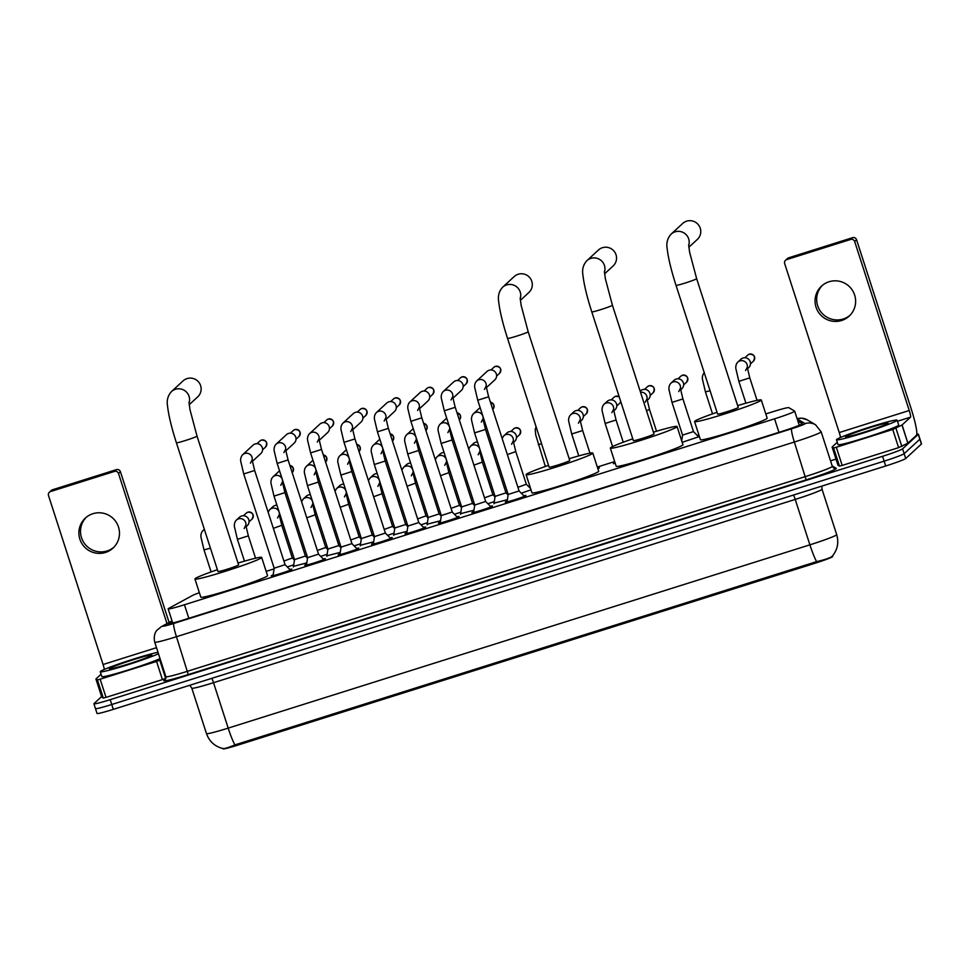 <?xml version="1.0" encoding="UTF-8"?>
<svg xmlns="http://www.w3.org/2000/svg" width="970" height="970" viewBox="0 0 970 970"><rect width="100%" height="100%" fill="white"/><g stroke="black" fill="none" stroke-linecap="round" stroke-linejoin="round"><path stroke-width="1.45" d="M698.254 436.464L699.309 436.27M615.271 463.405L613.428 463.648L614.689 462.92M597.969 468.061L599.411 467.904L597.884 468.74M507.383 499.683L494.057 503.139M473.954 510.22L460.629 513.663M440.525 520.757L427.2 524.2M407.097 531.281L393.771 534.737M373.668 541.818L360.343 545.273M340.24 552.354L326.914 555.798M306.811 562.879L293.486 566.334M523.8 495.755A10.852 0.63 162.1 0 1 525.922 495.464A10.852 0.63 162.1 0 1 525.873 495.561A10.852 0.63 162.1 0 1 515.155 499.599A10.852 0.63 162.1 0 1 505.273 502.133A10.852 0.63 162.1 0 1 505.334 502.036A10.852 0.63 162.1 0 1 507.164 501.138M490.371 506.291A10.852 0.63 162.1 0 1 492.493 506A10.852 0.63 162.1 0 1 492.445 506.097A10.852 0.63 162.1 0 1 481.726 510.135A10.852 0.63 162.1 0 1 471.844 512.669A10.852 0.63 162.1 0 1 471.905 512.572A10.852 0.63 162.1 0 1 473.736 511.663M456.943 516.828A10.852 0.63 162.1 0 1 459.065 516.525A10.852 0.63 162.1 0 1 459.016 516.634A10.852 0.63 162.1 0 1 448.298 520.66A10.852 0.63 162.1 0 1 438.416 523.206A10.852 0.63 162.1 0 1 438.476 523.097A10.852 0.63 162.1 0 1 440.307 522.199M423.514 527.365A10.852 0.63 162.1 0 1 425.636 527.062A10.852 0.63 162.1 0 1 425.587 527.159A10.852 0.63 162.1 0 1 414.869 531.196A10.852 0.63 162.1 0 1 404.987 533.73A10.852 0.63 162.1 0 1 405.036 533.633A10.852 0.63 162.1 0 1 406.879 532.736M390.086 537.889A10.852 0.63 162.1 0 1 392.207 537.598A10.852 0.63 162.1 0 1 392.159 537.695A10.852 0.63 162.1 0 1 381.44 541.733A10.852 0.63 162.1 0 1 371.558 544.267A10.852 0.63 162.1 0 1 371.607 544.17A10.852 0.63 162.1 0 1 373.45 543.273M356.657 548.426A10.852 0.63 162.1 0 1 358.779 548.135A10.852 0.63 162.1 0 1 358.718 548.232A10.852 0.63 162.1 0 1 348.012 552.269A10.852 0.63 162.1 0 1 338.13 554.804A10.852 0.63 162.1 0 1 338.178 554.707A10.852 0.63 162.1 0 1 340.021 553.797M323.228 558.962A10.852 0.63 162.1 0 1 325.35 558.659A10.852 0.63 162.1 0 1 325.289 558.756A10.852 0.63 162.1 0 1 314.571 562.794A10.852 0.63 162.1 0 1 304.701 565.328A10.852 0.63 162.1 0 1 304.75 565.231A10.852 0.63 162.1 0 1 306.593 564.334M289.8 569.487A10.852 0.63 162.1 0 1 291.921 569.196A10.852 0.63 162.1 0 1 291.861 569.293A10.852 0.63 162.1 0 1 281.142 573.331A10.852 0.63 162.1 0 1 271.273 575.865A10.852 0.63 162.1 0 1 271.321 575.768A10.852 0.63 162.1 0 1 273.164 574.87M199.359 592.694A19.121 1.103 -17.9 0 0 192.181 595.641L168.865 608.299A19.121 1.103 -17.9 0 0 168.259 608.699A19.121 1.103 -17.9 0 0 168.162 608.869A19.121 1.103 -17.9 0 0 184.445 604.759L774.569 418.822A19.121 1.103 -17.9 0 0 794.685 411.171A19.121 1.103 -17.9 0 0 794.648 411.122L788.804 407.655A19.121 1.103 -17.9 0 0 772.556 411.813L765.803 413.947M223.015 748.573L223.1 748.84A17.217 0.994 -17.9 0 0 237.759 745.142L814.618 563.376A17.217 0.994 -17.9 0 0 832.721 556.489L832.527 555.895M698.909 435.021L697.321 435.518M614.677 461.562L597.326 467.031M274.073 568.881L266.168 571.366M293.716 564.807L287.302 566.953M327.145 554.27L320.73 556.416M360.585 543.746L354.159 545.88M394.014 533.209L387.588 535.343M427.443 522.672L421.016 524.818M460.871 512.136L454.445 514.282M494.3 501.611L487.874 503.745M530.99 489.826L521.302 493.221M699.406 436.561L682.153 442.332M222.821 748.343C223.367 749.119 227.392 747.979 234.922 744.911L816.619 561.63C824.973 559.69 830.138 557.932 832.127 556.356L832.127 556.356M916.795 434.233A19.121 1.103 162.1 0 1 918.372 434.172L919.936 439.022A19.121 1.103 162.1 0 1 919.839 439.192L904.149 453.681A19.121 1.103 162.1 0 1 884.131 461.15L111.756 704.511A19.121 1.103 162.1 0 1 95.472 708.621L97.036 713.471A19.121 1.103 162.1 0 0 113.32 709.361L885.695 465.988A19.121 1.103 162.1 0 0 905.713 458.519L921.403 444.042A19.121 1.103 162.1 0 0 921.5 443.86L919.936 439.022A19.121 1.103 162.1 0 1 919.839 439.192L904.149 453.681A19.121 1.103 162.1 0 1 884.131 461.15L111.756 704.511A19.121 1.103 162.1 0 1 95.472 708.621A19.121 1.103 162.1 0 1 95.569 708.452M172.223 621.443L169.192 623.092A19.121 1.103 -17.9 0 0 168.586 623.492A19.121 1.103 -17.9 0 0 168.489 623.661A19.121 1.103 -17.9 0 0 184.773 619.551L782.147 431.323A19.121 1.103 -17.9 0 0 802.263 423.672L797.873 421.041M918.372 434.172A19.121 1.103 162.1 0 1 918.275 434.354L902.585 448.831A19.121 1.103 162.1 0 1 882.567 456.3L110.192 699.673A19.121 1.103 162.1 0 1 93.908 703.784A19.121 1.103 162.1 0 1 94.005 703.602L101.607 696.593M830.526 460.835L835.995 459.113M158.462 653.744A31.877 1.831 162.1 0 1 124.742 665.723A31.877 1.831 162.1 0 1 100.286 671.737A31.877 1.831 162.1 0 1 100.456 671.446A31.877 1.831 162.1 0 1 125.482 661.698A31.877 1.831 162.1 0 1 158.001 652.301M160.026 658.594A31.877 1.831 162.1 0 1 126.306 670.573A31.877 1.831 162.1 0 1 101.85 676.587L100.286 671.737M109.501 668.597A22.31 1.285 162.1 0 1 132.15 660.097A22.31 1.285 162.1 0 1 151.841 655.162A22.31 1.285 162.1 0 1 151.744 655.284A22.31 1.285 162.1 0 1 130.32 663.395A22.31 1.285 162.1 0 1 109.452 668.863A22.31 1.285 162.1 0 1 109.501 668.597M113.817 547.31A20.406 20.212 47.3 0 1 83.602 542.206A20.406 20.212 47.3 0 1 86.184 517.362M92.926 513.7A20.406 20.212 -132.7 0 0 81.686 543.224A20.406 20.212 -132.7 0 0 113.029 548.074A20.406 20.212 -132.7 0 0 92.926 513.7M165.979 678.26L162.439 679.606L156.57 661.431L100.152 679.206L106.021 697.381L103.305 698.073L101.789 697.151M162.439 679.606L106.021 697.381M49.361 492.239L51.264 490.48A3.189 3.152 47.3 0 1 52.453 489.789L50.537 491.56A3.189 3.152 -132.7 0 0 48.5 495.537L103.075 664.511A6.378 0.788 -107.5 0 1 104.36 669.433M116.412 469.638A3.189 3.152 47.3 0 1 120.413 471.711L118.498 473.481A3.189 3.152 -132.7 0 0 114.496 471.408L116.412 469.638L52.453 489.789M169.095 622.449L120.413 471.711M114.496 471.408L50.537 491.56M118.498 473.481L166.985 623.589M101.086 674.211L95.921 679L97.436 679.897L100.152 679.206M156.57 661.431L160.45 659.903M896.959 420.471A31.877 1.831 162.1 0 1 865.47 432.329A31.877 1.831 162.1 0 1 836.455 439.786A31.877 1.831 162.1 0 1 836.613 439.495A31.877 1.831 162.1 0 1 868.101 427.637A31.877 1.831 162.1 0 1 897.117 420.18A31.877 1.831 162.1 0 1 896.959 420.471M897.117 420.18L898.681 425.03A31.877 1.831 162.1 0 1 898.523 425.321A31.877 1.831 162.1 0 1 867.034 437.179A31.877 1.831 162.1 0 1 838.019 444.624L836.455 439.786M845.67 436.633A22.31 1.285 162.1 0 1 868.32 428.146A22.31 1.285 162.1 0 1 888.011 423.211A22.31 1.285 162.1 0 1 887.902 423.332A22.31 1.285 162.1 0 1 866.477 431.432A22.31 1.285 162.1 0 1 845.61 436.9A22.31 1.285 162.1 0 1 845.67 436.633M189.198 404.72L197.722 396.851A10.84 10.743 -132.7 0 0 187.04 378.591A10.84 10.743 -132.7 0 0 183.027 380.919L171.447 391.601A10.84 10.743 47.3 0 1 189.041 403.023M197.019 436.112A10.84 0.618 -17.9 0 1 196.971 436.209A10.84 0.618 -17.9 0 1 185.622 440.441A10.84 0.618 -17.9 0 1 176.394 442.769L217.983 571.536A10.84 0.618 -17.9 0 0 227.853 569.002A10.84 0.618 -17.9 0 0 238.559 564.976A10.84 0.618 -17.9 0 0 238.608 564.867L197.019 436.112L189.95 409.534L189.029 402.271M238.026 563.049A35.066 2.013 162.1 0 1 261.67 557.423A35.066 2.013 162.1 0 1 261.488 557.75A35.066 2.013 162.1 0 1 226.859 570.784A35.066 2.013 162.1 0 1 194.934 578.981A35.066 2.013 162.1 0 1 195.115 578.666A35.066 2.013 162.1 0 1 217.401 569.705M261.67 557.423L267.538 575.598A35.066 2.013 162.1 0 1 267.356 575.913A35.066 2.013 162.1 0 1 232.727 588.96A35.066 2.013 162.1 0 1 200.802 597.156L194.934 578.981M520.356 300.373L528.88 292.503A10.84 10.743 -132.7 0 0 518.198 274.243A10.84 10.743 -132.7 0 0 514.173 276.583L502.605 287.253A10.84 10.743 47.3 0 1 520.199 298.687M528.177 331.764A10.84 0.618 -17.9 0 1 528.116 331.861A10.84 0.618 -17.9 0 1 516.78 336.093A10.84 0.618 -17.9 0 1 507.553 338.433L549.141 467.188A10.84 0.618 -17.9 0 0 559.011 464.654A10.84 0.618 -17.9 0 0 569.705 460.629A10.84 0.618 -17.9 0 0 569.766 460.532L528.177 331.764L521.108 305.186L520.187 297.923M569.172 458.701A35.066 2.013 162.1 0 1 592.815 453.087A35.066 2.013 162.1 0 1 592.646 453.402A35.066 2.013 162.1 0 1 558.005 466.449A35.066 2.013 162.1 0 1 526.092 474.633A35.066 2.013 162.1 0 1 526.261 474.318A35.066 2.013 162.1 0 1 548.547 465.37M592.815 453.087L598.684 471.25A35.066 2.013 162.1 0 1 598.514 471.578A35.066 2.013 162.1 0 1 563.873 484.612A35.066 2.013 162.1 0 1 531.96 492.808L526.092 474.633M604.589 273.831L613.113 265.962A10.84 10.743 -132.7 0 0 602.431 247.702A10.84 10.743 -132.7 0 0 598.417 250.042L586.838 260.712A10.84 10.743 47.3 0 1 604.431 272.133M612.409 305.223A10.84 0.618 -17.9 0 1 612.361 305.32A10.84 0.618 -17.9 0 1 601.012 309.551A10.84 0.618 -17.9 0 1 591.785 311.879L633.374 440.647A10.84 0.618 -17.9 0 0 643.243 438.113A10.84 0.618 -17.9 0 0 653.95 434.087A10.84 0.618 -17.9 0 0 653.998 433.99L612.409 305.223L605.341 278.645L604.419 271.382M653.416 432.159A35.066 2.013 162.1 0 1 677.06 426.545A35.066 2.013 162.1 0 1 676.878 426.861A35.066 2.013 162.1 0 1 642.237 439.907A35.066 2.013 162.1 0 1 610.324 448.091A35.066 2.013 162.1 0 1 610.506 447.776A35.066 2.013 162.1 0 1 632.792 438.828M677.06 426.545L682.928 444.709A35.066 2.013 162.1 0 1 682.747 445.036A35.066 2.013 162.1 0 1 648.118 458.07A35.066 2.013 162.1 0 1 616.192 466.267L610.324 448.091M688.821 247.289L697.345 239.42A10.84 10.743 -132.7 0 0 686.675 221.16A10.84 10.743 -132.7 0 0 682.65 223.5L671.07 234.17A10.84 10.743 47.3 0 1 688.676 245.592M696.654 278.681A10.84 0.618 -17.9 0 1 696.593 278.778A10.84 0.618 -17.9 0 1 685.256 283.01A10.84 0.618 -17.9 0 1 676.017 285.338L717.618 414.105A10.84 0.618 -17.9 0 0 727.476 411.571A10.84 0.618 -17.9 0 0 738.182 407.545A10.84 0.618 -17.9 0 0 738.243 407.448L696.654 278.681L689.585 252.103L688.664 244.84M737.649 405.618A35.066 2.013 162.1 0 1 761.292 400.004A35.066 2.013 162.1 0 1 761.111 400.319A35.066 2.013 162.1 0 1 726.481 413.365A35.066 2.013 162.1 0 1 694.556 421.55A35.066 2.013 162.1 0 1 694.738 421.235A35.066 2.013 162.1 0 1 717.024 412.286M761.292 400.004L767.161 418.167A35.066 2.013 162.1 0 1 766.979 418.494A35.066 2.013 162.1 0 1 732.35 431.529A35.066 2.013 162.1 0 1 700.425 439.725L694.556 421.55M274.207 568.19L285.047 564.686M252.127 460.277A5.735 5.687 47.3 0 0 242.67 454.724L253 445.194A5.735 5.687 47.3 0 1 262.324 447.703A5.735 5.687 47.3 0 1 260.784 453.633L252.297 461.465M307.635 557.653L318.475 554.149M285.556 449.753A5.735 5.687 47.3 0 0 276.098 444.187L286.429 434.657A5.735 5.687 47.3 0 1 295.753 437.167A5.735 5.687 47.3 0 1 294.213 443.096L285.726 450.929M341.064 547.116L351.904 543.624L357.215 548.996M318.984 439.216A5.735 5.687 47.3 0 0 309.527 433.663L319.858 424.132A5.735 5.687 47.3 0 1 329.182 426.63A5.735 5.687 47.3 0 1 327.642 432.559L319.154 440.392M374.493 536.592L385.332 533.088M352.413 428.679A5.735 5.687 47.3 0 0 342.956 423.126L353.286 413.596A5.735 5.687 47.3 0 1 362.61 416.106A5.735 5.687 47.3 0 1 361.07 422.023L352.583 429.855M407.921 526.055L418.761 522.551M385.842 418.155A5.735 5.687 47.3 0 0 376.384 412.589L386.715 403.059A5.735 5.687 47.3 0 1 396.039 405.569A5.735 5.687 47.3 0 1 394.499 411.498L386.012 419.331M441.35 515.519L452.19 512.014M419.27 407.618A5.735 5.687 47.3 0 0 409.813 402.065L420.143 392.523A5.735 5.687 47.3 0 1 429.467 395.032A5.735 5.687 47.3 0 1 427.928 400.962L419.44 408.794M473.615 512.451L474.754 505.03L485.618 501.49M452.699 397.082A5.735 5.687 47.3 0 0 443.241 391.528L453.572 381.998A5.735 5.687 47.3 0 1 462.896 384.496A5.735 5.687 47.3 0 1 461.356 390.425L452.869 398.258M508.207 494.457L519.047 490.953M486.128 386.545A5.735 5.687 47.3 0 0 476.67 380.992L487.001 371.462A5.735 5.687 47.3 0 1 496.325 373.971A5.735 5.687 47.3 0 1 494.785 379.9L486.297 387.733M294.54 559.581L305.38 556.077M327.981 549.044L338.809 545.54M360.246 545.892L361.373 538.556L372.237 535.003M394.838 527.971L405.666 524.479M428.267 517.446L439.095 513.942M461.696 506.91L472.523 503.406M495.124 496.373L505.952 492.881M849.975 315.347A20.406 20.212 47.3 0 1 819.759 310.242A20.406 20.212 47.3 0 1 822.342 285.41M829.095 281.736A20.406 20.212 -132.7 0 0 817.855 311.261A20.406 20.212 -132.7 0 0 849.186 316.111A20.406 20.212 -132.7 0 0 829.095 281.736M892.739 429.467L902.1 424.957L907.871 443.193L898.608 447.643L892.739 429.467L836.31 447.255L842.178 465.418L839.474 466.109L837.959 465.2M898.608 447.643L842.178 465.418M907.968 443.12L916.432 435.312A25.499 3.152 72.5 0 0 911.157 408.734L856.571 239.76L854.667 241.518L909.242 410.504A6.378 0.788 -107.5 0 1 910.563 417.149L902.1 424.957M785.518 260.287L787.434 258.517A3.189 3.152 47.3 0 1 788.622 257.826L786.706 259.596A3.189 3.152 -132.7 0 0 784.669 263.573L839.244 432.559A6.378 0.788 -107.5 0 1 840.529 437.47M854.667 241.518A3.189 3.152 -132.7 0 0 850.666 239.444L852.581 237.674L788.622 257.826M852.581 237.674A3.189 3.152 47.3 0 1 856.571 239.76M850.666 239.444L786.706 259.596M837.255 442.259L832.09 447.037L833.606 447.946L836.31 447.255M245.822 525.667A5.735 5.687 47.3 0 0 236.365 520.102L239.469 517.24A5.735 5.687 47.3 0 1 248.793 519.75A5.735 5.687 47.3 0 1 247.253 525.679L245.992 526.843M283.907 561.036L292.297 557.992M279.251 515.131A5.735 5.687 47.3 0 0 269.793 509.577L272.897 506.716A5.735 5.687 47.3 0 1 276.947 505.224M317.336 550.499L325.726 547.468M312.679 504.594A5.735 5.687 47.3 0 0 303.222 499.041L306.326 496.179A5.735 5.687 47.3 0 1 310.376 494.688M350.764 539.963L359.155 536.931M346.108 494.057A5.735 5.687 47.3 0 0 336.651 488.504L339.755 485.643A5.735 5.687 47.3 0 1 343.804 484.151M384.205 529.438L392.583 526.395L394.717 528.541M379.537 483.533A5.735 5.687 47.3 0 0 370.079 477.98L373.183 475.118A5.735 5.687 47.3 0 1 377.233 473.615M417.633 518.901L426.012 515.87M412.965 472.996A5.735 5.687 47.3 0 0 403.508 467.443L406.612 464.582A5.735 5.687 47.3 0 1 410.662 463.09M451.062 508.365L459.44 505.334M446.394 462.46A5.735 5.687 47.3 0 0 436.936 456.906L440.041 454.045A5.735 5.687 47.3 0 1 444.09 452.553M484.491 497.84L492.869 494.797M479.823 451.935A5.735 5.687 47.3 0 0 470.365 446.37L473.469 443.508A5.735 5.687 47.3 0 1 477.519 442.017M517.919 487.304L526.298 484.26M513.251 441.399A5.735 5.687 47.3 0 0 503.794 435.845L506.898 432.984A5.735 5.687 47.3 0 1 516.222 435.481A5.735 5.687 47.3 0 1 514.682 441.411L513.421 442.575M580.108 420.325A5.735 5.687 47.3 0 0 570.651 414.772L573.755 411.911A5.735 5.687 47.3 0 1 583.079 414.42A5.735 5.687 47.3 0 1 581.539 420.349L580.278 421.513M613.537 409.801A5.735 5.687 47.3 0 0 604.08 404.235L607.184 401.386A5.735 5.687 47.3 0 1 616.508 403.884A5.735 5.687 47.3 0 1 614.968 409.813L613.707 410.977M640.2 391.237L640.612 390.849A5.735 5.687 47.3 0 1 649.936 393.347A5.735 5.687 47.3 0 1 648.396 399.276L647.135 400.44M682.601 435.093L693.441 431.601M680.394 388.728A5.735 5.687 47.3 0 0 670.949 383.174L674.041 380.313A5.735 5.687 47.3 0 1 683.365 382.823A5.735 5.687 47.3 0 1 681.825 388.752L680.564 389.904M747.252 367.666A5.735 5.687 47.3 0 0 737.806 362.113L740.898 359.252A5.735 5.687 47.3 0 1 750.222 361.749A5.735 5.687 47.3 0 1 748.682 367.678L747.421 368.842M814.618 563.376L814.254 562.248M237.759 745.142L237.395 744.014M188.823 618.278L184.445 604.759M778.934 432.329L774.569 418.822M793.509 495.039A6.378 0.788 -107.5 0 1 795.218 499.417L213.521 682.698A25.499 1.467 162.1 0 1 191.805 688.179L206.477 733.599A25.499 1.467 -17.9 0 0 228.192 728.118A22.31 2.752 72.5 0 0 234.922 744.911M821.905 489.45A25.499 1.467 162.1 0 1 795.218 499.417L809.889 544.837A25.499 1.467 -17.9 0 0 836.577 534.87A25.499 1.467 -17.9 0 0 836.698 534.64L822.026 489.219A25.499 1.467 162.1 0 1 821.905 489.45M816.619 561.63A22.31 2.752 -107.5 0 1 809.889 544.837L228.192 728.118L213.521 682.698A6.378 0.788 -107.5 0 0 211.824 678.321M885.695 465.988L882.567 456.3M905.713 458.519L902.585 448.831M113.32 709.361L110.192 699.673M921.403 444.042L918.275 434.354M172.102 621.079L163.421 625.795A12.755 0.74 -17.9 0 0 163.021 626.05A12.755 0.74 -17.9 0 0 173.812 623.431L791.714 428.74A12.755 0.74 -17.9 0 0 805.052 423.757A12.755 0.74 -17.9 0 0 805.088 423.611L797.182 418.907M805.088 423.611A12.755 12.719 120.8 0 1 815.527 424.763L821.166 431.832A25.499 1.467 162.1 0 1 821.032 432.062A25.499 1.467 162.1 0 1 794.345 442.029L176.455 636.72A25.499 1.467 162.1 0 1 154.739 642.201L165.882 676.733A25.499 1.467 -17.9 0 0 187.598 671.24L805.5 476.549A25.499 1.467 -17.9 0 0 832.187 466.594A25.499 1.467 -17.9 0 0 832.321 466.352L833.654 468.049A3.189 3.177 -59.2 0 0 836.261 468.34A28.688 1.649 162.1 0 1 806.155 479.871L188.265 674.562L176.455 636.72A12.755 1.576 -107.5 0 1 173.812 623.431M188.265 674.562A28.688 1.649 162.1 0 1 163.978 680.479A28.688 1.649 162.1 0 1 164.888 679.885L165.276 679.667M832.163 465.903L836.261 468.34M791.714 428.74A12.755 1.576 -107.5 0 0 794.345 442.029L806.155 479.871M815.527 424.763L807.428 419.949A12.755 12.719 120.8 0 0 797.134 418.749M163.421 625.795A12.755 12.161 -118.5 0 0 161.25 626.705L172.029 620.848M169.398 623.71L169.192 623.092M156.51 647.681L103.075 664.511M159.808 660.255L165.676 678.418M95.933 679L101.801 697.175L95.921 679M103.305 698.073L97.436 679.897M265.537 447.073C267.756 442.635 266.398 440.295 261.476 440.077L259.911 440.986A4.147 4.11 47.3 0 1 261.451 440.089L261.451 440.089A4.147 4.11 47.3 0 1 265.537 447.073L262.591 449.789M243.773 473.942L254.661 470.474L252.103 459.901L250.454 463.163M294.941 429.54L293.34 430.45A4.147 4.11 47.3 0 1 299.706 431.432A4.147 4.11 47.3 0 1 298.966 436.536L296.02 439.252M298.966 436.536C301.185 432.099 299.839 429.771 294.904 429.54L294.88 429.564M277.202 463.405L288.09 459.938L285.532 449.377L283.883 452.626M328.369 419.004L326.769 419.913A4.147 4.11 47.3 0 1 333.134 420.907A4.147 4.11 47.3 0 1 332.395 426.012L329.448 428.728M332.395 426.012C334.614 421.562 333.268 419.234 328.333 419.016L328.309 419.028M310.63 452.881L321.494 449.462L318.96 438.84L317.311 442.09M365.823 415.475C368.042 411.037 366.696 408.697 361.762 408.479L360.197 409.388A4.147 4.11 47.3 0 1 361.737 408.491L361.737 408.491A4.147 4.11 47.3 0 1 365.823 415.475L362.877 418.191M344.059 442.344L354.923 438.925L352.389 428.303L350.74 431.565M399.252 404.939C401.471 400.501 400.125 398.161 395.19 397.942L393.626 398.852A4.147 4.11 47.3 0 1 399.992 399.834A4.147 4.11 47.3 0 1 399.252 404.939L396.306 407.655M377.488 431.808L388.352 428.388L385.817 417.767L384.168 421.029M432.681 394.414C434.899 389.964 433.554 387.636 428.619 387.406L427.055 388.315A4.147 4.11 47.3 0 1 433.42 389.309A4.147 4.11 47.3 0 1 432.681 394.414L429.734 397.118M410.916 421.283L421.78 417.852L419.246 407.242L417.597 410.492M462.084 376.881L460.483 377.791A4.147 4.11 47.3 0 1 462.023 376.893L462.023 376.893A4.147 4.11 47.3 0 1 466.109 383.877L463.163 386.593M444.345 410.746L455.209 407.327L452.675 396.706L451.026 399.955M499.538 373.341C501.757 368.903 500.411 366.563 495.476 366.345L493.912 367.254A4.147 4.11 47.3 0 1 500.277 368.236A4.147 4.11 47.3 0 1 499.538 373.341L496.591 376.057M477.774 400.21L488.637 396.791L486.103 386.169L484.454 389.431M274.049 496.106L284.938 492.627L305.441 556.101L307.526 558.223M293.389 566.965L294.516 559.629L274.013 496.155L270.945 483.193C270.763 480.55 271.43 478.452 272.946 476.888A5.735 5.687 47.3 0 1 282.403 482.442M292.188 472.572L293.255 470.971L293.098 467.698L289.86 465.418A4.147 4.11 47.3 0 1 292.188 472.572L292.176 472.584M307.478 485.57L318.366 482.09L338.87 545.564L340.955 547.686M326.817 556.428L327.945 549.093L307.441 485.618L304.374 472.657C304.192 470.026 304.859 467.916 306.375 466.352A5.735 5.687 47.3 0 1 315.832 471.905M323.301 454.906A4.147 4.11 47.3 0 1 325.617 462.047L326.684 460.435L326.526 457.173L323.289 454.882M361.373 538.556L340.87 475.082L351.795 471.565L372.298 535.04L374.384 537.162M340.87 475.082L337.803 462.12C337.621 459.489 338.287 457.391 339.803 455.815A5.735 5.687 47.3 0 1 349.261 461.368M356.73 444.369A4.147 4.11 47.3 0 1 359.046 451.511L360.112 449.91L359.955 446.636L356.717 444.345M374.335 464.497L385.223 461.029L405.727 524.503M393.674 535.367L394.802 528.019L374.299 464.557L371.231 451.583C371.049 448.952 371.716 446.855 373.232 445.278A5.735 5.687 47.3 0 1 382.689 450.844M390.158 433.845A4.147 4.11 47.3 0 1 392.474 440.974L393.541 439.374L393.383 436.1L390.146 433.82M407.764 453.972L418.652 450.492L439.155 513.967L441.241 516.088M427.103 524.831L428.231 517.495L407.727 454.021L404.66 441.059C404.478 438.416 405.145 436.318 406.66 434.754A5.735 5.687 47.3 0 1 416.118 440.307M423.587 423.308A4.147 4.11 47.3 0 1 425.903 430.437L426.97 428.837L426.812 425.563L423.575 423.284M441.192 443.435L452.081 439.956L472.584 503.43L474.669 505.552M460.532 514.294L461.659 506.958L441.156 443.484L438.088 430.522C437.906 427.891 438.573 425.781 440.089 424.217A5.735 5.687 47.3 0 1 449.546 429.771M457.015 412.771A4.147 4.11 47.3 0 1 459.331 419.913L459.319 419.925M474.621 432.899L485.509 429.431L506.013 492.905L508.098 495.027M495.088 496.434L474.585 432.959L471.517 419.986C471.335 417.355 472.002 415.257 473.518 413.681A5.735 5.687 47.3 0 1 482.975 419.234M490.444 402.235A4.147 4.11 47.3 0 1 492.76 409.376L493.839 407.776L493.669 404.502L490.432 402.211M204.027 549.857L210.441 548.171M211.108 571.912L204.003 549.905L200.935 536.943C200.754 534.312 201.421 532.215 202.936 530.638A5.735 5.687 47.3 0 1 204.452 529.644M909.242 410.504L839.244 432.559M910.563 417.149L897.468 421.271M907.871 443.193L902.003 425.018M895.965 428.291L901.833 446.467M832.102 447.049L837.971 465.212L832.09 447.037M839.474 466.109L833.606 447.946M247.956 512.148L246.356 513.057A4.147 4.11 47.3 0 1 247.896 512.16L247.896 512.16A4.147 4.11 47.3 0 1 251.982 519.144L249.06 521.836M237.468 539.32L248.356 535.852L255.571 558.211M273.346 528.335L281.785 525.316L292.346 558.029M306.775 517.798L315.214 514.779L325.774 547.492L327.86 549.614M340.203 507.261L348.642 504.254L359.203 536.956L361.289 539.077M373.632 496.725L382.071 493.718L392.632 526.419M407.06 486.2L415.499 483.181L426.06 515.894M440.489 475.664L448.928 472.657L459.489 505.358L461.587 507.48M473.918 465.127L482.357 462.12L492.918 494.821L495.015 496.943M519.411 434.875C521.63 430.437 520.284 428.097 515.361 427.879L513.785 428.788A4.147 4.11 47.3 0 1 520.15 429.771A4.147 4.11 47.3 0 1 519.411 434.875L516.489 437.579M507.346 454.59L515.785 451.583L526.346 484.285L530.602 488.613M538.326 444.527L541.599 443.823M586.268 413.814C588.499 409.364 587.141 407.036 582.218 406.818L580.654 407.715A4.147 4.11 47.3 0 1 587.008 408.709A4.147 4.11 47.3 0 1 586.268 413.814L583.346 416.506M571.754 433.99L582.643 430.522L589.966 453.184M619.212 396.803L615.647 396.281L614.083 397.191A4.147 4.11 47.3 0 1 615.623 396.293L615.623 396.293A4.147 4.11 47.3 0 1 619.236 396.863M605.183 423.466L616.071 419.986L623.249 442.223M619.697 403.277L620.776 401.653A4.147 4.11 47.3 0 1 619.697 403.277L616.774 405.969M649.1 385.745L647.511 386.654A4.147 4.11 47.3 0 1 649.051 385.769L649.051 385.769A4.147 4.11 47.3 0 1 653.125 392.741L650.203 395.445M646.493 410.734L649.5 409.449L656.532 431.226M640.527 392.268A5.735 5.687 47.3 0 1 646.966 399.264M686.554 382.216C688.785 377.766 687.427 375.438 682.504 375.208L680.94 376.117A4.147 4.11 47.3 0 1 687.306 377.112A4.147 4.11 47.3 0 1 686.554 382.216L683.632 384.908M672.04 402.392L682.928 398.912L693.501 431.626L698.703 436.912M705.469 391.856L710.076 390.764M753.411 361.143C755.642 356.705 754.284 354.365 749.361 354.147L747.797 355.056A4.147 4.11 47.3 0 1 754.163 356.038A4.147 4.11 47.3 0 1 753.411 361.143L750.489 363.847M738.897 381.331L749.786 377.851L757.061 400.367M172.733 623.019L168.162 608.869M799.244 425.309L794.685 411.171M832.199 556.283C837.498 549.869 839.001 542.654 836.698 534.64M223.124 748.585C214.904 746.573 209.362 741.577 206.477 733.599M189.817 685.256L191.805 688.179M822.026 489.219L821.845 486.115M161.25 626.705L156.813 630.403C157.067 630.063 152.921 633.992 154.739 642.201M165.155 679.788L165.882 676.733M821.166 431.832L832.321 466.352M93.908 703.784L95.472 708.621M807.428 419.949L801.79 418.167L797.061 418.531M176.394 442.769C171.544 427.612 168.586 415.342 167.531 405.933C166.561 400.343 167.871 395.566 171.447 391.601M507.553 338.433C502.69 323.277 499.732 310.994 498.689 301.585C497.719 295.995 499.029 291.218 502.605 287.253M591.785 311.879C586.935 296.735 583.976 284.452 582.921 275.043C581.951 269.454 583.261 264.677 586.838 260.712M676.017 285.338C671.167 270.193 668.209 257.911 667.154 248.502C666.196 242.912 667.505 238.135 671.07 234.17M242.67 454.724C241.154 456.3 240.487 458.398 240.669 461.029L243.737 474.003L274.183 568.238L273.043 575.646M254.661 470.474L285.095 564.71L290.357 570.057M259.911 440.986L256.965 443.702M276.098 444.187C274.583 445.763 273.916 447.861 274.098 450.504L277.165 463.466L307.611 557.701L306.471 565.122M288.09 459.938L318.524 554.173L323.786 559.52M293.34 430.45L290.394 433.166M341.04 547.165L339.9 554.585M341.04 547.177L310.594 452.929L307.526 439.968C307.344 437.325 308.011 435.227 309.527 433.663M351.952 543.649L321.519 449.401M326.769 419.913L323.822 422.629M342.956 423.126C341.44 424.69 340.773 426.8 340.955 429.431L344.023 442.393L374.468 536.64L373.329 544.049M354.947 438.864L385.381 533.112L390.643 538.459M360.197 409.388L357.263 412.104M376.384 412.589C374.869 414.166 374.202 416.263 374.384 418.894L377.451 431.868L407.897 526.104L406.757 533.524M388.376 428.34L418.81 522.575L424.072 527.922M393.626 398.852L390.692 401.568M409.813 402.065C408.297 403.629 407.63 405.727 407.812 408.37L410.88 421.332L441.326 515.567L440.186 522.988M421.804 417.803L452.25 512.051L457.5 517.398M427.055 388.315L424.12 391.031M474.754 505.043L444.308 410.795L441.241 397.833C441.059 395.202 441.726 393.092 443.241 391.528M455.233 407.267L485.679 501.514L490.929 506.861M460.483 377.791L457.549 380.495M466.109 383.877C468.328 379.428 466.982 377.1 462.047 376.881M476.67 380.992C475.154 382.568 474.488 384.666 474.669 387.297L477.749 400.258L508.183 494.506L507.043 501.914M519.096 490.978L524.358 496.325M519.108 490.978L488.662 396.742M493.912 367.254L490.978 369.97M282.573 483.618L283.422 482.83M280.73 485.315L282.379 482.066L284.938 492.627M272.946 476.888L279.542 470.802M316.002 473.081L316.85 472.293M314.159 474.779L315.808 471.529L318.366 482.09M306.375 466.352L312.97 460.265M349.43 462.557L350.279 461.768M347.587 464.254L349.236 460.992L351.795 471.565M339.803 455.815L346.399 449.728M382.859 452.02L383.708 451.232M405.727 524.491L407.812 526.625M381.016 453.717L382.665 450.456L385.223 461.029M373.232 445.278L379.828 439.204M416.288 441.483L417.136 440.695M414.445 443.181L416.094 439.931L418.652 450.492M406.66 434.754L413.256 428.667M449.716 430.947L450.565 430.159M447.873 432.644L449.522 429.395L452.081 439.956M440.089 424.217L446.685 418.131M459.331 419.913L460.411 418.312L460.241 415.039L457.003 412.747M495.088 496.422L493.96 503.769M483.145 420.422L483.994 419.634M481.302 422.12L482.951 418.858L485.509 429.431M473.518 413.681L480.114 407.606M202.936 530.638L204.355 529.329M244.464 561.145L237.432 539.381L234.364 526.407C234.182 523.776 234.849 521.678 236.365 520.102M244.149 528.541L245.786 525.279L248.356 535.852M246.356 513.057L243.434 515.749M251.982 519.144C254.201 514.706 252.855 512.366 247.92 512.148M269.793 509.577L268.132 512.172M279.421 516.307L280.269 515.519M292.346 558.017L294.431 560.151M277.578 518.004L279.214 514.755L281.785 525.316M303.222 499.041L301.561 501.635M312.849 505.77L313.698 504.982M311.006 507.468L312.655 504.218L315.214 514.779M336.651 488.504L334.989 491.099M346.278 495.246L347.127 494.457M344.435 496.943L346.084 493.681L348.642 504.254M370.079 477.98L368.418 480.574M379.707 484.709L380.555 483.921M377.863 486.406L379.512 483.157L382.071 493.718M403.508 467.443L401.847 470.038M413.135 474.172L413.984 473.384M426.06 515.882L428.146 518.016M411.292 475.87L412.941 472.62L415.499 483.181M436.936 456.906L435.275 459.501M446.564 463.636L447.412 462.86M444.721 465.345L446.37 462.084L448.928 472.657M470.365 446.37L468.704 448.964M479.992 453.111L480.841 452.323M478.149 454.809L479.798 451.547L482.357 462.12M503.794 435.845L502.133 438.44M511.578 444.272L513.227 441.023L515.785 451.583M513.785 428.788L510.863 431.48M545.37 466.473L535.707 434.875L535.222 429.528L536.083 426.751M578.787 455.912L571.73 434.051L568.65 421.077C568.468 418.446 569.135 416.348 570.651 414.772M597.508 467.588L598.417 468.51M578.435 423.211L580.084 419.949L582.643 430.522M580.654 407.715L577.732 410.419M614.822 462.035L614.592 463.551M612.591 446.552L605.159 423.514L602.079 410.553C601.897 407.909 602.564 405.812 604.08 404.235M611.864 412.674L613.513 409.425L616.071 419.986M614.083 397.191L611.161 399.882M645.293 402.138L646.941 398.888L649.5 409.449M647.511 386.654L644.589 389.346M653.125 392.741C655.356 388.303 653.998 385.963 649.076 385.745M670.949 383.174C669.421 384.738 668.754 386.848 668.948 389.479L672.016 402.441L682.577 435.154L681.692 440.889M678.721 391.613L680.37 388.352L682.928 398.912M680.94 376.117L678.018 378.821M712.526 413.85L705.445 391.916L702.377 378.943C702.195 376.311 702.862 374.214 704.378 372.638M745.918 403.205L738.873 381.38L735.806 368.418C735.624 365.775 736.291 363.677 737.806 362.113M745.59 370.54L747.227 367.291L749.786 377.851M747.797 355.056L744.875 357.748"/></g></svg>
